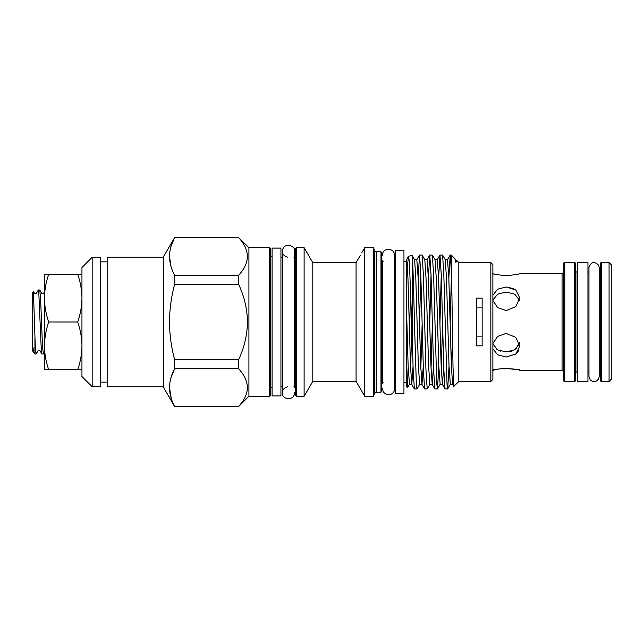 <?xml version="1.0" encoding="UTF-8"?>
<svg xmlns="http://www.w3.org/2000/svg" width="644" height="644" viewBox="0 0 644 644"><rect width="100%" height="100%" fill="white"/><g stroke="black" fill="none" stroke-linecap="round" stroke-linejoin="round"><path stroke-width="0.97" d="M41.884 353.975L40.137 350.956C39.55 350.272 38.817 350.272 37.924 350.956L36.112 354.031L35.211 344.645L33.432 291.523L34.317 293.044C34.881 293.728 35.621 293.728 36.531 293.044L38.342 289.969L38.793 292.408L41.047 344.645L41.884 353.975L43.325 354.031L42.424 344.645L40.62 299.355L39.783 290.025L38.342 289.969M34.929 338.317L34.929 354.031L36.112 354.031M44.468 352.107L43.325 354.031M34.929 354.031L32.2 350.392L32.2 292.698L33.432 291.523M476.359 336.12L482.147 336.12M48.727 274.296L44.468 274.296L44.468 345.852C44.581 353.983 45.998 361.936 48.727 369.704L44.468 369.704L44.468 345.852C44.581 337.738 45.998 329.784 48.727 322C45.998 314.232 44.581 306.278 44.468 298.148C44.581 290.033 45.998 282.088 48.727 274.296L81.949 274.296M92.172 386.738L81.949 376.515L81.949 267.485L92.172 257.262L92.172 386.738L100.351 386.738L100.351 257.262L92.172 257.262M163.729 386.738L107.162 386.738L107.162 257.262L163.729 257.262M238.691 275.197L238.691 284.471L174.58 284.471C171.304 296.739 169.613 309.249 169.501 322C169.597 334.647 171.288 347.156 174.58 359.529L238.691 359.529L238.691 368.803L174.58 368.803C167.883 381.248 167.883 393.758 174.58 406.332L238.691 406.332L174.58 406.501L163.729 387.712L163.729 256.288L174.58 237.668C167.883 250.114 167.883 262.623 174.58 275.197L238.691 275.197C250.21 262.728 250.21 250.218 238.691 237.668L174.58 237.668L170.99 246.459M174.58 284.471L174.58 275.197M170.998 266.431L169.501 256.433M248.914 247.715L238.691 237.668M238.691 359.529C244.277 347.599 247.207 335.089 247.481 322C247.207 308.887 244.277 296.377 238.691 284.471M269.353 396.35L248.914 396.35L248.914 247.65L269.353 247.65L270.722 249.011L270.722 394.989L269.353 396.35L269.353 247.65M356.068 262.712L312.807 262.712L312.807 381.288L356.068 381.288L356.068 262.712L360.326 255.386M380.982 392.26L380.982 251.74L381.803 253.374L381.803 390.626L380.982 392.26L376.209 392.26L374.438 393.355L373.625 396.35L364.762 396.35L364.762 247.65L361.831 252.73M373.625 396.35L373.625 247.65L364.762 247.65M374.438 393.355L374.438 250.645L373.625 247.65M312.807 381.288L304.113 396.35L304.113 247.65L296.618 247.65L296.618 396.35L295.25 394.989L295.25 249.011L296.618 247.65M376.209 392.26L376.209 251.74L374.438 250.645M490.841 262.543L492.885 264.587L492.885 379.413L490.841 381.457L490.841 262.543L458.81 262.543L456.596 260.329L455.912 262.591L455.477 259.701L456.596 260.329M490.841 381.457L458.81 381.457L458.81 262.543M476.359 298.148L476.359 345.852L482.147 345.852L482.147 298.148L476.359 298.148M458.81 381.457L453.811 386.4L453.014 366.903L451.307 255.048L454.889 258.679L455.912 262.591M451.307 255.048L450.204 255.048L451.307 269.739L451.307 279.955L450.156 323.964M450.204 255.048L448.828 277.854M439.933 323.964L441.261 274.569M447.644 388.952L445.036 388.904L443.821 369.342L441.261 274.658L439.981 255.048L442.597 255.096L443.813 274.658L447.008 383.856L447.709 388.904L449.029 366.146M439.981 255.048L438.604 277.854M429.709 323.964L431.037 274.569M437.421 388.952L434.813 388.904L433.597 369.342L431.037 274.658L429.765 255.048L432.374 255.096L433.589 274.658L436.785 383.856L437.485 388.904L438.806 366.146M429.765 255.048L428.381 277.854M419.486 323.964L420.814 274.569M427.197 388.952L424.589 388.904L423.374 369.342L420.814 274.658L419.542 255.048L422.15 255.096L423.366 274.658L425.926 369.342L427.197 388.952L429.926 384.299L428.582 366.09L426.022 277.91L424.815 259.701L427.036 259.701L429.701 255.096M419.542 255.048L418.157 277.854M416.982 388.952L414.366 388.904L413.15 369.342L412.232 336.852L412.232 256.763C412.981 263.171 413.69 291.716 414.422 322L416.338 383.856L416.982 388.952L419.703 384.299L418.359 366.09L415.799 277.91L414.591 259.701L416.813 259.701L419.477 255.096M412.232 336.852L409.359 261.223L408.465 256.473L407.419 266.181M409.552 335.089L410.59 286.089M408.546 256.384L411.935 255.153L412.232 256.763M407.708 387.31L406.332 386.811L406.332 355.625L407.708 387.31L409.479 384.299L408.135 366.09L406.332 302.181L406.332 355.625M403.949 250.444L403.949 393.556L395.432 393.556L395.432 250.444L403.949 250.444M272.082 322L272.082 248.061L280.937 248.061L280.937 395.939L272.082 395.939L272.082 322M577.724 381.53L577.724 262.47L587.948 262.47L587.948 381.53L577.724 381.53M601.577 262.543L601.577 381.457A1.36 1.36 0 0 1 600.216 380.097L600.216 263.903A1.36 1.36 0 0 1 601.577 262.543L609.071 262.543L611.8 265.264L611.8 378.736L609.071 381.457L609.071 262.543M574.319 262.543A1.36 1.36 0 0 1 575.68 263.903L575.68 380.097A1.36 1.36 0 0 1 574.319 381.457L574.319 262.543L564.78 262.543A1.36 1.36 0 0 0 563.411 263.903L563.411 380.097A1.36 1.36 0 0 0 564.78 381.457L574.319 381.457M492.539 273.611C493.352 274.255 497.893 274.908 506.168 275.576C514.451 274.908 518.992 274.255 519.797 273.611L562.051 273.611A1.36 1.36 0 0 0 563.411 272.251M492.539 370.389C491.702 368.263 520.65 368.263 519.797 370.389L562.051 370.389A1.36 1.36 0 0 1 563.411 371.749M575.68 270.722A1.36 1.36 0 0 0 577.048 272.082L577.048 371.918A1.36 1.36 0 0 0 575.68 373.279M599.194 272.042A1.36 1.36 0 0 0 600.216 270.722M599.194 371.958A1.36 1.36 0 0 1 600.216 373.279M577.048 272.082L577.724 272.082M577.048 371.918L577.724 371.918M601.577 381.457L609.071 381.457M587.948 272.082L588.97 272.082M587.948 371.918L588.97 371.918M492.885 343.944L497.659 349.853L506.168 351.946L503.479 351.761M500.605 351.125L496.508 349.104M492.885 348.766L497.659 354.82L506.168 357.018L515.812 354.055L519.797 346.19L515.804 337.359L506.168 333.407L497.659 336.377L492.885 343.526M496.484 274.577L493.594 273.901M519.515 300.257L514.773 294.203L506.168 292.054L497.651 294.147L492.885 300.056M492.885 300.474L497.659 307.623L506.168 310.593L515.804 306.641L519.797 297.81L515.812 289.945L506.168 286.983L497.659 289.18L492.885 295.234M518.71 350.666L515.812 354.055M506.168 286.983L513.759 288.673M492.885 370.292L496.468 369.431M496.588 369.406L500.96 368.714M504.333 368.465L515.297 369.318M519.772 342.165L515.788 349.129M511.416 351.23L506.168 351.946L514.781 349.797L519.515 343.743M406.332 302.181L406.332 260.015L408.465 256.473M482.147 307.88L476.359 307.88M238.691 406.332C250.21 393.87 250.21 381.353 238.691 368.803M247.481 387.599L247.264 390.425M171.248 398.378L169.501 387.567M170.869 378.028L174.58 368.803L174.58 359.529M81.949 369.704L77.691 369.704C80.42 361.912 81.836 353.967 81.949 345.852C81.836 337.722 80.411 329.768 77.691 322C80.42 314.216 81.836 306.262 81.949 298.148C81.836 290.017 80.411 282.064 77.691 274.296M77.691 322L48.727 322M77.691 369.704L48.727 369.704M32.2 341.586C33.158 350.288 34.06 354.281 34.929 353.564M562.051 370.389L562.051 273.611M564.78 262.543L564.78 381.457M452.466 337.053L451.484 368.754M447.709 388.904L450.365 384.299L449.021 366.09L446.469 277.91L445.262 259.701L447.483 259.701L450.14 255.096M442.589 323.964L441.261 368.754M437.485 388.904L440.15 384.299L438.797 366.09L436.246 277.91L435.038 259.701L437.26 259.701L439.924 255.096M432.366 323.964L431.037 368.754M422.142 323.964L420.814 368.754M411.878 325.478L410.59 368.754M453.336 379.091L452.595 384.299L451.388 366.09L448.828 277.91L447.483 259.701M443.716 366.146L442.436 384.355L441.164 366.09L438.604 277.91L437.26 259.701M433.493 366.146L432.221 384.355L430.941 366.09L428.381 277.91L427.036 259.701M423.269 366.146L421.997 384.355L420.717 366.09L418.165 277.91L416.813 259.701M413.046 366.146L411.774 384.355L410.494 366.09L407.942 277.91L406.597 259.701M107.162 261.858L100.351 261.858M312.807 262.712L304.113 247.65M380.982 251.74L376.209 251.74M293.889 386.811L295.25 388.171M383.164 382.721L381.803 384.082M294.501 257.045L294.501 251.192C296.409 246.378 283.521 240.816 282.37 251.192L282.37 251.192C282.249 253.994 283.964 255.998 287.53 257.189M294.501 386.955L294.501 251.192M287.53 386.811C283.964 388.002 282.249 390.006 282.37 392.808L282.37 251.192M382.552 382.866L382.552 261.134M382.552 388.718C382.955 392.856 385.394 394.836 389.878 394.651C392.872 393.798 394.474 391.826 394.683 388.718L394.683 255.282C393.991 246.813 381.964 247.924 382.552 255.282M406.332 261.279L403.949 261.279M395.432 261.279L394.683 261.279M282.37 257.189L280.937 257.189M272.082 386.811L270.722 388.171M588.97 322L588.97 267.485C591.079 261.681 594.315 260.949 598.703 265.296L599.194 267.485L599.194 376.515L598.759 378.575C596.368 382.109 593.51 382.536 590.202 379.847L588.97 376.515L588.97 322M272.082 257.189L270.722 255.829M282.37 386.811L280.937 386.811M395.432 382.721L394.683 382.721M406.332 382.721L403.949 382.721M411.983 255.193L414.591 259.701M422.15 255.096L424.815 259.701M432.374 255.096L435.038 259.701M442.597 255.096L445.262 259.701M454.889 258.679L455.477 259.701M450.365 384.299L452.595 384.299L453.811 386.4M440.15 384.299L442.372 384.299L445.036 388.904M429.926 384.299L432.148 384.299L434.813 388.904M419.703 384.299L421.925 384.299L424.589 388.904M409.479 384.299L411.709 384.299L414.366 388.904M282.37 392.808C281.839 400.407 294.711 400.85 294.501 392.808M383.164 261.279L381.803 259.918M293.889 257.189L295.25 255.829M304.113 396.35L296.618 396.35M356.068 381.288L364.762 396.35M248.914 396.285L238.691 406.501M238.691 237.499L174.58 237.499M107.162 382.142L100.351 382.142M44.468 291.788L43.744 293.044C42.826 293.72 42.093 293.72 41.53 293.044L39.783 290.025"/></g></svg>
